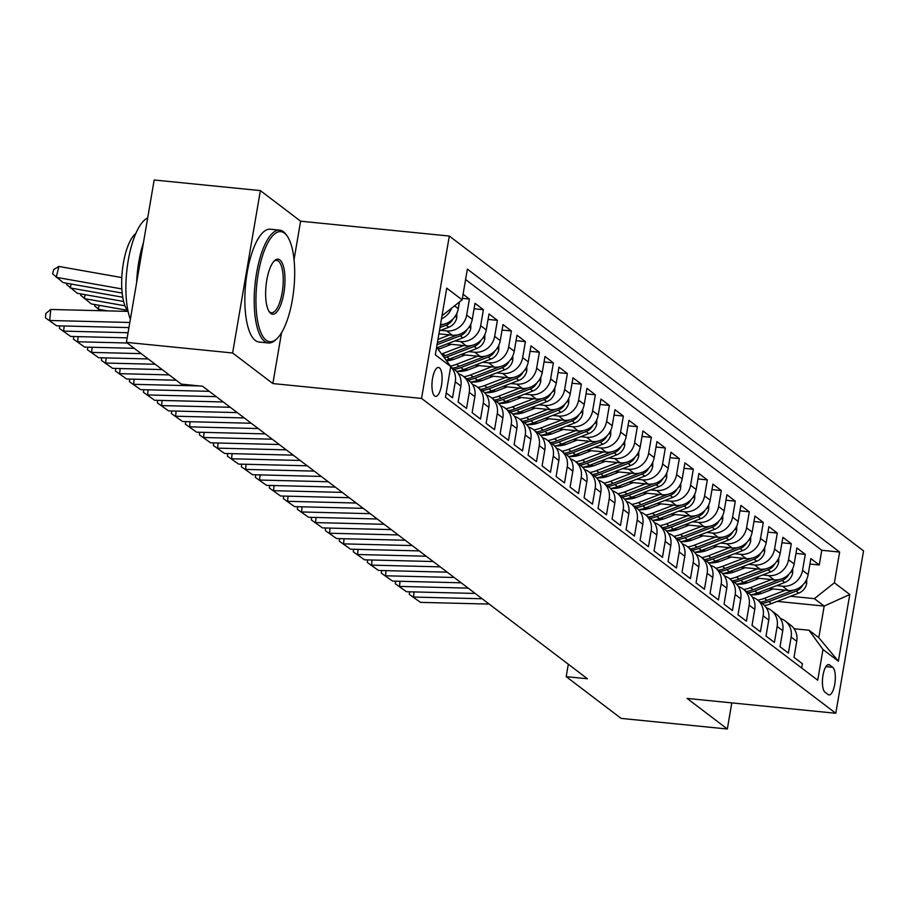 <?xml version="1.0" encoding="UTF-8"?>
<svg xmlns="http://www.w3.org/2000/svg" width="909" height="909" viewBox="0 0 909 909"><rect width="100%" height="100%" fill="white"/><g stroke="black" fill="none" stroke-linecap="round" stroke-linejoin="round"><path stroke-width="1.36" d="M434.627 395.96A14.51 4.897 95.7 0 0 435.581 396.358A14.51 4.897 95.7 0 0 441.729 383.871A14.51 4.897 95.7 0 0 439.422 367.872A14.51 4.897 95.7 0 0 438.468 367.475A14.51 4.897 95.7 0 0 432.32 379.962A14.51 4.897 95.7 0 0 434.627 395.96M294.039 259.633L300.606 221.194L260.372 190.606L154.166 179.993L126.408 342.375L181.334 384.121L202.582 386.245L587.43 678.762L566.193 676.648L621.12 718.394L727.336 729.007L731.79 702.884M300.606 221.194L449.307 236.045L863.55 550.899L835.791 713.281L421.549 398.426L449.307 236.045M446.205 392.983L452.534 397.801L455.273 381.78L460.863 386.03A18.146 16.726 -52.8 0 0 454.852 369.895L450.694 366.725M460.863 386.03L458.125 402.051L466.522 408.436L469.26 392.415L474.862 396.676A18.146 16.726 -52.8 0 0 468.851 380.53L463.249 376.269A18.146 16.726 127.2 0 1 469.26 392.415M474.862 396.676L472.123 412.686L480.52 419.072L483.258 403.051L488.86 407.312A18.146 16.726 -52.8 0 0 482.838 391.165L477.248 386.916A18.146 16.726 127.2 0 1 483.258 403.051M488.86 407.312L486.122 423.321L494.519 429.707L497.257 413.686L502.847 417.947A18.146 16.726 -52.8 0 0 496.837 401.801L491.235 397.551A18.146 16.726 127.2 0 1 497.257 413.686M502.847 417.947L500.109 433.968L508.506 440.342L511.244 424.333L516.846 428.582A18.146 16.726 -52.8 0 0 510.835 412.436L505.234 408.186A18.146 16.726 127.2 0 1 511.244 424.333M516.846 428.582L514.108 444.603L522.505 450.978L525.243 434.968L530.845 439.217A18.146 16.726 -52.8 0 0 524.823 423.083L519.232 418.822A18.146 16.726 127.2 0 1 525.243 434.968M530.845 439.217L528.106 455.239L536.503 461.624L539.242 445.603L544.832 449.853A18.146 16.726 -52.8 0 0 538.821 433.718L533.219 429.457A18.146 16.726 127.2 0 1 539.242 445.603M544.832 449.853L542.094 465.874L550.49 472.26L553.229 456.238L558.83 460.488A18.146 16.726 -52.8 0 0 552.82 444.353L547.218 440.092A18.146 16.726 127.2 0 1 553.229 456.238M558.83 460.488L556.092 476.509L564.489 482.895L567.227 466.874L572.829 471.135A18.146 16.726 -52.8 0 0 566.807 454.989L561.217 450.739A18.146 16.726 127.2 0 1 567.227 466.874M572.829 471.135L570.091 487.144L578.488 493.53L581.226 477.509L586.816 481.77A18.146 16.726 -52.8 0 0 580.806 465.624L575.204 461.374A18.146 16.726 127.2 0 1 581.226 477.509M586.816 481.77L584.078 497.791L592.475 504.165L595.213 488.156L600.815 492.405A18.146 16.726 -52.8 0 0 594.793 476.259L589.202 472.01A18.146 16.726 127.2 0 1 595.213 488.156M600.815 492.405L598.077 508.426L606.473 514.801L609.212 498.791L614.814 503.041A18.146 16.726 -52.8 0 0 608.791 486.906L603.19 482.645A18.146 16.726 127.2 0 1 609.212 498.791M614.814 503.041L612.075 519.062L620.472 525.447L623.21 509.426L628.801 513.676A18.146 16.726 -52.8 0 0 622.79 497.541L617.188 493.28A18.146 16.726 127.2 0 1 623.21 509.426M628.801 513.676L626.062 529.697L634.459 536.083L637.198 520.062L642.799 524.311A18.146 16.726 -52.8 0 0 636.777 508.176L631.187 503.916A18.146 16.726 127.2 0 1 637.198 520.062M642.799 524.311L640.061 540.332L648.458 546.718L651.196 530.697L656.798 534.958A18.146 16.726 -52.8 0 0 650.776 518.812L645.174 514.562A18.146 16.726 127.2 0 1 651.196 530.697M656.798 534.958L654.06 550.968L662.456 557.353L665.183 541.332L670.785 545.593A18.146 16.726 -52.8 0 0 664.774 529.447L659.173 525.197A18.146 16.726 127.2 0 1 665.183 541.332M670.785 545.593L668.047 561.614L676.444 567.989L679.182 551.968L684.784 556.228A18.146 16.726 -52.8 0 0 678.762 540.082L673.171 535.833A18.146 16.726 127.2 0 1 679.182 551.968M684.784 556.228L682.045 572.25L690.442 578.624L693.181 562.614L698.771 566.864A18.146 16.726 -52.8 0 0 692.76 550.729L687.159 546.468A18.146 16.726 127.2 0 1 693.181 562.614M698.771 566.864L696.033 582.885L704.43 589.271L707.168 573.249L712.77 577.499A18.146 16.726 -52.8 0 0 706.759 561.364L701.157 557.103A18.146 16.726 127.2 0 1 707.168 573.249M712.77 577.499L710.031 593.52L718.428 599.906L721.167 583.885L726.768 588.134A18.146 16.726 -52.8 0 0 720.746 572L715.156 567.739A18.146 16.726 127.2 0 1 721.167 583.885M726.768 588.134L724.03 604.155L732.427 610.541L735.165 594.52L740.755 598.781A18.146 16.726 -52.8 0 0 734.745 582.635L729.143 578.385A18.146 16.726 127.2 0 1 735.165 594.52M740.755 598.781L738.017 614.791L746.414 621.177L749.152 605.155L754.754 609.416A18.146 16.726 -52.8 0 0 748.743 593.27L743.142 589.021A18.146 16.726 127.2 0 1 749.152 605.155M754.754 609.416L752.016 625.426L760.413 631.812L763.151 615.791L768.753 620.052A18.146 16.726 -52.8 0 0 762.731 603.906L757.14 599.656A18.146 16.726 127.2 0 1 763.151 615.791M768.753 620.052L766.014 636.073L774.411 642.447L777.15 626.437L782.74 630.687A18.146 16.726 -52.8 0 0 776.729 614.541L771.127 610.291A18.146 16.726 127.2 0 1 777.15 626.437M782.74 630.687L780.002 646.708L788.398 653.094L791.137 637.073A18.146 16.726 -52.8 0 0 785.126 620.927A18.146 16.726 -52.8 0 0 780.365 618.472M768.957 588.555L788.148 590.475A18.146 16.726 -52.8 0 0 808.146 574.624L810.873 558.603L819.27 564.978L809.942 564.046M776.581 585.623L782.547 586.225A18.146 16.726 -52.8 0 0 802.545 570.363L805.283 554.342L795.954 553.411M805.283 554.342L796.886 547.968L794.148 563.978A18.146 16.726 -52.8 0 1 774.15 579.84L754.97 577.919M740.971 567.284L760.163 569.204A18.146 16.726 -52.8 0 0 780.149 553.342L782.888 537.321L791.284 543.707L781.956 542.775M726.973 556.649L746.164 558.569A18.146 16.726 -52.8 0 0 766.162 542.707L768.9 526.686L777.297 533.072L767.969 532.14M712.986 546.014L732.165 547.922A18.146 16.726 -52.8 0 0 752.163 532.072L754.902 516.051L763.299 522.436L753.97 521.505M698.987 535.378L718.178 537.287A18.146 16.726 -52.8 0 0 738.165 521.436L740.903 505.415L749.3 511.801L739.971 510.869M684.988 524.732L704.18 526.652A18.146 16.726 -52.8 0 0 724.178 510.801L726.916 494.78L735.313 501.166L725.984 500.223M671.001 514.096L690.181 516.017A18.146 16.726 -52.8 0 0 710.179 500.155L712.917 484.145L721.314 490.519L711.986 489.587M657.002 503.461L676.194 505.381A18.146 16.726 -52.8 0 0 696.18 489.519L698.919 473.498L707.316 479.884L697.987 478.952M643.004 492.826L662.195 494.746A18.146 16.726 -52.8 0 0 682.193 478.884L684.931 462.863L693.328 469.249L684 468.317M629.017 482.19L648.197 484.099A18.146 16.726 -52.8 0 0 668.195 468.249L670.933 452.228L679.33 458.613L670.001 457.682M615.018 471.555L634.209 473.464A18.146 16.726 -52.8 0 0 654.196 457.613L656.934 441.592L665.331 447.978L656.003 447.046M601.031 460.908L620.211 462.829A18.146 16.726 -52.8 0 0 640.209 446.978L642.947 430.957L651.344 437.343L642.015 436.411M587.032 450.273L606.212 452.193A18.146 16.726 -52.8 0 0 626.21 436.331L628.948 420.322L637.345 426.696L628.017 425.764M573.034 439.638L592.225 441.558A18.146 16.726 -52.8 0 0 612.211 425.696L614.95 409.686L623.347 416.061L614.018 415.129M559.046 429.003L578.226 430.923A18.146 16.726 -52.8 0 0 598.224 415.061L600.963 399.04L609.36 405.425L600.031 404.494M545.048 418.367L564.228 420.276A18.146 16.726 -52.8 0 0 584.226 404.425L586.964 388.404L595.361 394.79L586.032 393.858M531.049 407.732L550.24 409.641A18.146 16.726 -52.8 0 0 570.227 393.79L572.965 377.769L581.362 384.155L572.034 383.223M517.062 397.085L536.242 399.006A18.146 16.726 -52.8 0 0 556.24 383.155L558.978 367.134L567.375 373.519L558.046 372.588M503.063 386.45L522.243 388.37A18.146 16.726 -52.8 0 0 542.241 372.508L544.98 356.498L553.376 362.873L544.048 361.941M489.065 375.815L508.256 377.735A18.146 16.726 -52.8 0 0 528.254 361.873L530.981 345.863L539.378 352.238L530.049 351.306M475.077 365.179L494.257 367.1A18.146 16.726 -52.8 0 0 514.255 351.238L516.994 335.216L525.391 341.602L516.062 340.67M461.079 354.544L480.259 356.453A18.146 16.726 -52.8 0 0 500.257 340.602L502.995 324.581L511.392 330.967L502.063 330.035M447.08 343.909L466.272 345.818A18.146 16.726 -52.8 0 0 486.27 329.967L489.008 313.946L497.405 320.332L488.076 319.4M438.911 333.853L452.273 335.182A18.146 16.726 -52.8 0 0 472.271 319.332L475.009 303.311L483.406 309.696L474.078 308.765M463.079 294.243L469.408 299.05L462.374 298.357M832.735 667.32L829.656 664.979A14.055 4.738 95.7 0 0 828.735 664.593A14.055 4.738 95.7 0 0 822.781 676.694A14.055 4.738 95.7 0 0 825.008 692.192L828.088 694.533A14.055 4.738 95.7 0 0 829.019 694.919A14.055 4.738 95.7 0 0 834.962 682.818A14.055 4.738 95.7 0 0 832.735 667.32L825.906 666.638M436.627 347.215L450.728 366.543L445.467 397.267L817.725 680.205L822.975 649.492L808.987 630.232L794.125 628.755M450.728 366.543L435.331 354.84L446.728 288.13L462.124 299.834L467.374 269.121L839.632 552.07L834.382 582.783L849.779 594.486L838.371 661.195L822.975 649.492M440.706 330.331L446.683 330.933L452.273 335.182M454.705 340.966L460.67 341.568L466.272 345.818M437.604 348.499L439.831 348.726M468.703 351.613L474.668 352.203L480.259 356.453M449.648 358.941L453.818 359.362M482.69 362.248L488.656 362.839L494.257 367.1M463.647 369.577L467.817 369.997M496.689 372.883L502.654 373.474L508.256 377.735M477.645 380.212L481.815 380.632M510.676 383.518L516.653 384.109L522.243 388.37M491.633 390.859L495.803 391.268M524.675 394.154L530.64 394.756L536.242 399.006M505.631 401.494L509.801 401.903M538.673 404.789L544.639 405.391L550.24 409.641M519.618 412.129L523.8 412.55M552.661 415.424L558.637 416.027L564.228 420.276M533.617 422.765L537.787 423.185M566.659 426.071L572.625 426.662L578.226 430.923M547.616 433.4L551.786 433.82M580.658 436.706L586.623 437.297L592.225 441.558M561.603 444.035L565.773 444.456M594.645 447.342L600.622 447.932L606.212 452.193M575.602 454.682L579.772 455.091M608.644 457.977L614.609 458.579L620.211 462.829M589.6 465.317L593.77 465.726M622.642 468.612L628.608 469.214L634.209 473.464M603.587 475.952L607.757 476.373M636.63 479.248L642.606 479.85L648.197 484.099M617.586 486.588L621.756 487.008M650.628 489.894L656.593 490.485L662.195 494.746M631.585 497.223L635.755 497.643M664.627 500.529L670.592 501.12L676.194 505.381M645.572 507.858L649.742 508.279M678.614 511.165L684.591 511.756L690.181 516.017M659.57 518.505L663.74 518.914M692.613 521.8L698.578 522.402L704.18 526.652M673.569 529.14L677.739 529.549M706.611 532.435L712.576 533.038L718.178 537.287M687.556 539.776L691.726 540.196M720.598 543.071L726.575 543.673L732.165 547.922M701.555 550.411L705.725 550.831M734.597 553.717L740.562 554.308L746.164 558.569M715.553 561.046L719.723 561.467M748.596 564.353L754.561 564.943L760.163 569.204M729.541 571.681L733.711 572.102M762.583 574.988L768.548 575.579L774.15 579.84M743.539 582.328L747.709 582.737M819.27 564.978L821.793 550.286L465.59 279.54M440.49 324.615A18.146 16.726 -52.8 0 0 458.272 308.685L459.42 301.981M469.408 299.05L466.669 315.071A18.146 16.726 127.2 0 1 446.683 330.933M483.406 309.696L480.668 325.706A18.146 16.726 127.2 0 1 460.67 341.568M497.405 320.332L494.666 336.353A18.146 16.726 127.2 0 1 474.668 352.203M511.392 330.967L508.654 346.988A18.146 16.726 127.2 0 1 488.656 362.839M525.391 341.602L522.652 357.623A18.146 16.726 127.2 0 1 502.654 373.474M539.378 352.238L536.64 368.259A18.146 16.726 127.2 0 1 516.653 384.109M553.376 362.873L550.638 378.894A18.146 16.726 127.2 0 1 530.64 394.756M567.375 373.519L564.637 389.529A18.146 16.726 127.2 0 1 544.639 405.391M581.362 384.155L578.624 400.165A18.146 16.726 127.2 0 1 558.637 416.027M595.361 394.79L592.623 410.811A18.146 16.726 127.2 0 1 572.625 426.662M609.36 405.425L606.621 421.446A18.146 16.726 127.2 0 1 586.623 437.297M623.347 416.061L620.608 432.082A18.146 16.726 127.2 0 1 600.622 447.932M637.345 426.696L634.607 442.717A18.146 16.726 127.2 0 1 614.609 458.579M651.344 437.343L648.606 453.352A18.146 16.726 127.2 0 1 628.608 469.214M665.331 447.978L662.593 463.988A18.146 16.726 127.2 0 1 642.606 479.85M679.33 458.613L676.591 474.634A18.146 16.726 127.2 0 1 656.593 490.485M693.328 469.249L690.59 485.27A18.146 16.726 127.2 0 1 670.592 501.12M707.316 479.884L704.577 495.905A18.146 16.726 127.2 0 1 684.591 511.756M721.314 490.519L718.576 506.54A18.146 16.726 127.2 0 1 698.578 522.402M735.313 501.166L732.574 517.176A18.146 16.726 127.2 0 1 712.576 533.038M749.3 511.801L746.562 527.811A18.146 16.726 127.2 0 1 726.575 543.673M763.299 522.436L760.56 538.458A18.146 16.726 127.2 0 1 740.562 554.308M777.297 533.072L774.559 549.093A18.146 16.726 127.2 0 1 754.561 564.943M791.284 543.707L788.546 559.728A18.146 16.726 127.2 0 1 768.548 575.579M801.67 668.001L802.397 663.729L794 657.343L796.739 641.322A18.146 16.726 -52.8 0 0 790.728 625.187L785.126 620.927M808.987 630.232L818.782 637.686L824.179 606.087L814.384 598.645L834.382 582.783M777.24 601.394L824.179 606.087L849.779 594.486M757.538 592.963L761.708 593.372M790.569 596.259L814.384 598.645M260.372 190.606L232.624 352.987L126.408 342.375M232.624 352.987L272.859 383.564L421.549 398.426M835.791 713.281L687.102 698.419L727.336 729.007M568.307 664.229L566.193 676.648M821.793 550.286L839.632 552.07M766.367 607.837A18.146 16.726 127.2 0 1 771.127 610.291M752.379 597.202A18.146 16.726 127.2 0 1 757.14 599.656M738.381 586.566A18.146 16.726 127.2 0 1 743.142 589.021M724.393 575.931A18.146 16.726 127.2 0 1 729.143 578.385M710.395 565.284A18.146 16.726 127.2 0 1 715.156 567.739M696.396 554.649A18.146 16.726 127.2 0 1 701.157 557.103M682.409 544.014A18.146 16.726 127.2 0 1 687.159 546.468M668.41 533.378A18.146 16.726 127.2 0 1 673.171 535.833M654.412 522.743A18.146 16.726 127.2 0 1 659.173 525.197M640.425 512.108A18.146 16.726 127.2 0 1 645.174 514.562M626.426 501.461A18.146 16.726 127.2 0 1 631.187 503.916M612.427 490.826A18.146 16.726 127.2 0 1 617.188 493.28M598.44 480.191A18.146 16.726 127.2 0 1 603.19 482.645M584.442 469.555A18.146 16.726 127.2 0 1 589.202 472.01M570.443 458.92A18.146 16.726 127.2 0 1 575.204 461.374M556.456 448.285A18.146 16.726 127.2 0 1 561.217 450.739M542.457 437.638A18.146 16.726 127.2 0 1 547.218 440.092M528.459 427.003A18.146 16.726 127.2 0 1 533.219 429.457M514.471 416.367A18.146 16.726 127.2 0 1 519.232 418.822M500.473 405.732A18.146 16.726 127.2 0 1 505.234 408.186M486.474 395.097A18.146 16.726 127.2 0 1 491.235 397.551M472.487 384.462A18.146 16.726 127.2 0 1 477.248 386.916M458.488 373.815A18.146 16.726 127.2 0 1 463.249 376.269M450.671 366.85A18.146 16.726 127.2 0 1 455.273 381.78M462.124 299.834L442.126 315.696M451.648 308.151A18.146 16.726 127.2 0 1 441.479 318.832M818.782 637.686L838.371 661.195M272.859 383.564L281.551 332.705M796.511 642.64L796.614 642.379A12.022 11.078 -52.8 0 0 796.716 641.447M489.178 604.076L420.503 602.372L409.311 594.406L409.573 591.804M414.027 591.918L413.504 597.054L482.179 598.758M420.503 602.372L409.311 594.406M773.184 588.975L762.81 592.975A28.804 26.554 127.2 0 1 750.936 594.793M785.478 590.214L764.424 598.315A34.701 31.985 127.2 0 1 757.776 600.145M806.715 579.272L806.669 583.567A12.022 11.078 127.2 0 1 798.727 593.122L771.423 603.633A34.701 31.985 127.2 0 1 764.526 605.496M793.591 590.134L767.082 600.338A34.701 31.985 127.2 0 1 760.435 602.167M762.117 603.44A34.701 31.985 -52.8 0 0 768.764 601.622L796.068 591.1A12.022 11.078 -52.8 0 0 802.874 584.885M266.167 340.227A55.335 18.669 95.7 0 0 276.836 338.75A55.335 18.669 95.7 0 0 293.891 288.539A55.335 18.669 95.7 0 0 287.108 235.942A55.335 18.669 95.7 0 0 284.46 233.147A55.335 18.669 95.7 0 0 258.236 273.711A55.335 18.669 95.7 0 0 266.167 340.227M276.836 338.75L275.597 339.909A56.699 19.123 -84.3 0 1 268.405 342.966A56.699 19.123 -84.3 0 1 264.667 341.409A56.699 19.123 -84.3 0 1 255.679 278.915A56.699 19.123 -84.3 0 1 279.677 230.147A56.699 19.123 -84.3 0 1 283.415 231.704A56.699 19.123 -84.3 0 1 286.119 234.567L287.108 235.942M270.734 313.457A27.668 9.329 -84.3 0 1 269.416 312.048A27.668 9.329 -84.3 0 1 266.03 285.756A27.668 9.329 -84.3 0 1 274.552 260.656A27.668 9.329 -84.3 0 1 279.892 259.917A27.668 9.329 -84.3 0 1 283.847 293.175A27.668 9.329 -84.3 0 1 270.734 313.457M268.928 311.298A26.304 8.874 95.7 0 0 269.689 312.014A26.304 8.874 95.7 0 0 271.427 312.73A26.304 8.874 95.7 0 0 282.551 290.096A26.304 8.874 95.7 0 0 278.393 261.099A26.304 8.874 95.7 0 0 276.654 260.383A26.304 8.874 95.7 0 0 273.927 261.292M268.405 342.966L259.054 342.034A56.699 19.123 -84.3 0 1 255.315 340.477A56.699 19.123 -84.3 0 1 246.339 277.984A56.699 19.123 -84.3 0 1 270.325 229.204L279.677 230.147M128.044 311.173A40.825 13.771 -84.3 0 1 122.26 271.393A40.825 13.771 -84.3 0 1 135.805 233.545M136.645 282.494A56.699 19.123 -84.3 0 1 143.508 242.362M130.351 319.275A56.699 19.123 -84.3 0 1 128.237 260.44A56.699 19.123 -84.3 0 1 147.667 217.978M782.524 632.005L782.615 631.744A12.022 11.078 -52.8 0 0 782.717 630.812M475.18 593.441L406.516 591.736L395.313 583.771L395.574 581.169M400.028 581.283L399.517 586.419L468.18 588.123M406.516 591.736L395.313 583.771M768.525 621.37L768.628 621.097A12.022 11.078 -52.8 0 0 768.73 620.177M461.181 582.805L392.518 581.101L381.326 573.136L381.587 570.534M386.03 570.647L385.518 575.783L454.182 577.488M392.518 581.101L381.326 573.136M754.527 610.734L754.629 610.462A12.022 11.078 -52.8 0 0 754.731 609.541M447.194 572.17L378.519 570.454L367.327 562.489L367.588 559.899M372.042 560.012L371.52 565.137L440.195 566.852M378.519 570.454L367.327 562.489M740.54 600.099L740.63 599.826A12.022 11.078 -52.8 0 0 740.733 598.906M433.195 561.535L364.532 559.819L353.328 551.854L353.59 549.263M358.044 549.377L357.532 554.501L426.196 556.217M364.532 559.819L353.328 551.854M759.185 578.34L748.823 582.339A28.804 26.554 127.2 0 1 736.938 584.157M771.491 579.567L750.425 587.68A34.701 31.985 127.2 0 1 743.778 589.509M792.716 568.636L792.671 572.931A12.022 11.078 127.2 0 1 784.728 582.487L757.424 592.998A34.701 31.985 127.2 0 1 750.527 594.861M779.604 579.487L753.084 589.702A34.701 31.985 127.2 0 1 746.437 591.52M748.118 592.804A34.701 31.985 -52.8 0 0 754.765 590.975L782.07 580.465A12.022 11.078 -52.8 0 0 788.876 574.249M745.198 567.705L734.824 571.704A28.804 26.554 127.2 0 1 722.95 573.522M757.492 568.932L736.438 577.045A34.701 31.985 127.2 0 1 729.791 578.863M778.718 558.001L778.672 562.296A12.022 11.078 127.2 0 1 770.741 571.852L743.426 582.362A34.701 31.985 127.2 0 1 736.529 584.226M765.605 568.852L739.097 579.067A34.701 31.985 127.2 0 1 732.449 580.885M734.131 582.169A34.701 31.985 -52.8 0 0 740.767 580.34L768.082 569.829A12.022 11.078 -52.8 0 0 774.877 563.614M731.2 557.069L720.826 561.058A28.804 26.554 127.2 0 1 708.952 562.887M743.494 558.296L722.439 566.409A34.701 31.985 127.2 0 1 715.792 568.227M764.73 547.366L764.685 551.661A12.022 11.078 127.2 0 1 756.742 561.205L729.438 571.727A34.701 31.985 127.2 0 1 722.541 573.59M751.607 558.217L725.098 568.432A34.701 31.985 127.2 0 1 718.451 570.25M720.133 571.522A34.701 31.985 -52.8 0 0 726.78 569.704L754.084 559.194A12.022 11.078 -52.8 0 0 760.89 552.979M717.201 546.434L706.838 550.422A28.804 26.554 127.2 0 1 694.953 552.252M729.507 547.661L708.441 555.774A34.701 31.985 127.2 0 1 701.793 557.592M750.732 536.719L750.686 541.025A12.022 11.078 127.2 0 1 742.744 550.57L715.44 561.092A34.701 31.985 127.2 0 1 708.543 562.955M737.619 547.582L711.099 557.796A34.701 31.985 127.2 0 1 704.452 559.614M706.134 560.887A34.701 31.985 -52.8 0 0 712.781 559.069L740.085 548.547A12.022 11.078 -52.8 0 0 746.891 542.332M726.541 589.464L726.643 589.191A12.022 11.078 -52.8 0 0 726.745 588.271M419.197 550.899L350.533 549.184L339.341 541.219L339.602 538.628M344.045 538.73L343.534 543.866L412.197 545.57M350.533 549.184L339.341 541.219M703.214 535.799L692.84 539.787A28.804 26.554 127.2 0 1 680.966 541.616M715.508 537.026L694.453 545.139A34.701 31.985 127.2 0 1 687.806 546.957M736.733 526.084L736.688 530.379A12.022 11.078 127.2 0 1 728.757 539.935L701.453 550.456A34.701 31.985 127.2 0 1 694.544 552.32M723.621 536.946L697.112 547.15A34.701 31.985 127.2 0 1 690.465 548.979M692.147 550.252A34.701 31.985 -52.8 0 0 698.782 548.434L726.098 537.912A12.022 11.078 -52.8 0 0 732.893 531.697M712.542 578.817L712.645 578.556A12.022 11.078 -52.8 0 0 712.747 577.635M405.209 540.253L336.535 538.548L325.342 530.583L325.604 527.993M330.058 528.095L329.535 533.231L398.21 534.935M336.535 538.548L325.342 530.583M689.215 525.152L678.841 529.152A28.804 26.554 127.2 0 1 666.967 530.97M701.509 526.391L680.455 534.492A34.701 31.985 127.2 0 1 673.808 536.321M722.746 515.448L722.7 519.743A12.022 11.078 127.2 0 1 714.758 529.299L687.454 539.821A34.701 31.985 127.2 0 1 680.557 541.684M709.622 526.311L683.114 536.515A34.701 31.985 127.2 0 1 676.466 538.344M678.148 539.616A34.701 31.985 -52.8 0 0 684.795 537.798L712.099 527.277A12.022 11.078 -52.8 0 0 718.905 521.062M698.555 568.182L698.646 567.92A12.022 11.078 -52.8 0 0 698.76 566.989M391.211 529.617L322.547 527.913L311.344 519.948L311.605 517.346M316.059 517.46L315.548 522.595L384.212 524.3M322.547 527.913L311.344 519.948M675.217 514.517L664.854 518.516A28.804 26.554 127.2 0 1 652.98 520.334M687.522 515.744L666.456 523.857A34.701 31.985 127.2 0 1 659.809 525.686M708.747 504.813L708.702 509.108A12.022 11.078 127.2 0 1 700.759 518.664L673.455 529.174A34.701 31.985 127.2 0 1 666.558 531.038M695.635 515.664L669.115 525.879A34.701 31.985 127.2 0 1 662.479 527.697M664.149 528.981A34.701 31.985 -52.8 0 0 670.797 527.152L698.101 516.642A12.022 11.078 -52.8 0 0 704.907 510.426M684.557 557.547L684.659 557.274A12.022 11.078 -52.8 0 0 684.761 556.353M377.212 518.982L308.549 517.278L297.357 509.313L297.618 506.711M302.061 506.824L301.549 511.96L370.213 513.665M308.549 517.278L297.357 509.313M661.229 503.881L650.855 507.881A28.804 26.554 127.2 0 1 638.982 509.699M673.524 505.109L652.469 513.221A34.701 31.985 127.2 0 1 645.822 515.039M694.749 494.178L694.703 498.473A12.022 11.078 127.2 0 1 686.772 508.029L659.468 518.539A34.701 31.985 127.2 0 1 652.56 520.403M681.636 505.029L655.128 515.244A34.701 31.985 127.2 0 1 648.481 517.062M650.162 518.346A34.701 31.985 -52.8 0 0 656.809 516.517L684.113 506.006A12.022 11.078 -52.8 0 0 690.908 499.791M670.558 546.911L670.66 546.639A12.022 11.078 -52.8 0 0 670.762 545.718M363.225 508.347L294.55 506.631L283.358 498.666L283.619 496.075M288.073 496.189L287.562 501.313L356.226 503.029M294.55 506.631L283.358 498.666M647.231 493.246L636.857 497.246A28.804 26.554 127.2 0 1 624.983 499.064M659.525 494.473L638.47 502.586A34.701 31.985 127.2 0 1 631.823 504.404M680.761 483.543L680.716 487.838A12.022 11.078 127.2 0 1 672.774 497.382L645.47 507.904A34.701 31.985 127.2 0 1 638.572 509.767M667.638 494.394L641.129 504.609A34.701 31.985 127.2 0 1 634.482 506.427M636.164 507.711A34.701 31.985 -52.8 0 0 642.811 505.881L670.115 495.371A12.022 11.078 -52.8 0 0 676.921 489.156M656.571 536.276L656.662 536.003A12.022 11.078 -52.8 0 0 656.775 535.083M349.226 497.712L280.563 495.996L269.359 488.031L269.621 485.44M274.075 485.554L273.564 490.678L342.227 492.394M280.563 495.996L269.359 488.031M633.243 482.611L622.87 486.599A28.804 26.554 127.2 0 1 610.996 488.428M645.538 483.838L624.472 491.951A34.701 31.985 127.2 0 1 617.836 493.769M666.763 472.907L666.717 477.202A12.022 11.078 127.2 0 1 658.775 486.747L631.471 497.268A34.701 31.985 127.2 0 1 624.574 499.132M653.651 483.758L627.13 493.973A34.701 31.985 127.2 0 1 620.495 495.791M622.165 497.064A34.701 31.985 -52.8 0 0 628.812 495.246L656.116 484.724A12.022 11.078 -52.8 0 0 662.922 478.509M642.572 525.641L642.674 525.368A12.022 11.078 -52.8 0 0 642.777 524.448M335.228 487.076L266.564 485.361L255.372 477.395L255.634 474.805M260.076 474.907L259.565 480.043L328.24 481.747M266.564 485.361L255.372 477.395M619.245 471.976L608.871 475.964A28.804 26.554 127.2 0 1 596.997 477.793M631.539 473.203L610.484 481.316A34.701 31.985 127.2 0 1 603.837 483.133M652.764 462.261L652.719 466.567A12.022 11.078 127.2 0 1 644.788 476.111L617.484 486.633A34.701 31.985 127.2 0 1 610.575 488.497M639.652 473.123L613.143 483.327A34.701 31.985 127.2 0 1 606.496 485.156M608.178 486.429A34.701 31.985 -52.8 0 0 614.825 484.611L642.129 474.089A12.022 11.078 -52.8 0 0 648.935 467.874M628.574 514.994L628.676 514.733A12.022 11.078 -52.8 0 0 628.778 513.812M321.241 476.43L252.566 474.725L241.374 466.76L241.635 464.169M246.089 464.272L245.578 469.408L314.241 471.112M252.566 474.725L241.374 466.76M605.246 461.34L594.872 465.328A28.804 26.554 127.2 0 1 582.999 467.146M617.541 462.567L596.486 470.669A34.701 31.985 127.2 0 1 589.839 472.498M638.777 451.625L638.732 455.92A12.022 11.078 127.2 0 1 630.789 465.476L603.485 475.998A34.701 31.985 127.2 0 1 596.588 477.861M625.653 462.488L599.145 472.691A34.701 31.985 127.2 0 1 592.498 474.521M594.179 475.793A34.701 31.985 -52.8 0 0 600.826 473.975L628.13 463.454A12.022 11.078 -52.8 0 0 634.936 457.238M614.586 504.359L614.677 504.097A12.022 11.078 -52.8 0 0 614.791 503.166M307.242 465.794L238.578 464.09L227.375 456.125L227.636 453.523M232.09 453.636L231.579 458.772L300.243 460.477M238.578 464.09L227.375 456.125M591.259 450.694L580.885 454.693A28.804 26.554 127.2 0 1 569.011 456.511M603.553 451.921L582.487 460.034A34.701 31.985 127.2 0 1 575.851 461.863M624.778 440.99L624.733 445.285A12.022 11.078 127.2 0 1 616.791 454.841L589.486 465.351A34.701 31.985 127.2 0 1 582.589 467.215M611.666 451.853L585.146 462.056A34.701 31.985 127.2 0 1 578.51 463.885M580.181 465.158A34.701 31.985 -52.8 0 0 586.828 463.34L614.132 452.818A12.022 11.078 -52.8 0 0 620.938 446.603M600.588 493.723L600.69 493.462A12.022 11.078 -52.8 0 0 600.792 492.53M293.243 455.159L224.58 453.455L213.388 445.49L213.649 442.888M218.103 443.001L217.581 448.137L286.255 449.841M224.58 453.455L213.388 445.49M577.26 440.058L566.886 444.058A28.804 26.554 127.2 0 1 555.013 445.876M589.555 441.285L568.5 449.398A34.701 31.985 127.2 0 1 561.853 451.216M610.78 430.355L610.734 434.65A12.022 11.078 127.2 0 1 602.803 444.206L575.499 454.716A34.701 31.985 127.2 0 1 568.602 456.579M597.668 441.206L571.159 451.421A34.701 31.985 127.2 0 1 564.512 453.239M566.193 454.523A34.701 31.985 -52.8 0 0 572.84 452.693L600.145 442.183A12.022 11.078 -52.8 0 0 606.951 435.968M586.589 483.088L586.691 482.815A12.022 11.078 -52.8 0 0 586.794 481.895M279.256 444.524L210.581 442.819L199.389 434.843L199.65 432.252M204.105 432.366L203.593 437.49L272.257 439.206M210.581 442.819L199.389 434.843M563.262 429.423L552.899 433.423A28.804 26.554 127.2 0 1 541.014 435.241M575.567 430.65L554.501 438.763A34.701 31.985 127.2 0 1 547.854 440.581M596.793 419.719L596.747 424.014A12.022 11.078 127.2 0 1 588.805 433.57L561.501 444.081A34.701 31.985 127.2 0 1 554.604 445.944M583.669 430.571L557.16 440.785A34.701 31.985 127.2 0 1 550.513 442.603M552.195 443.887A34.701 31.985 -52.8 0 0 558.842 442.058L586.146 431.548A12.022 11.078 -52.8 0 0 592.952 425.332M572.602 472.453L572.693 472.18A12.022 11.078 -52.8 0 0 572.806 471.26M265.258 433.888L196.594 432.173L185.402 424.208L185.652 421.617M190.106 421.731L189.595 426.855L258.258 428.571M196.594 432.173L185.402 424.208M549.275 418.788L538.901 422.776A28.804 26.554 127.2 0 1 527.027 424.605M561.569 420.015L540.514 428.128A34.701 31.985 127.2 0 1 533.867 429.946M582.794 409.084L582.749 413.379A12.022 11.078 127.2 0 1 574.806 422.924L547.502 433.445A34.701 31.985 127.2 0 1 540.605 435.309M569.682 419.935L543.173 430.15A34.701 31.985 127.2 0 1 536.526 431.968M538.196 433.241A34.701 31.985 -52.8 0 0 544.843 431.423L572.147 420.901A12.022 11.078 -52.8 0 0 578.953 414.686M558.603 461.817L558.705 461.545A12.022 11.078 -52.8 0 0 558.808 460.624M251.259 423.253L182.595 421.537L171.403 413.572L171.665 410.982M176.119 411.084L175.596 416.22L244.271 417.935M182.595 421.537L171.403 413.572M535.276 408.152L524.902 412.141A28.804 26.554 127.2 0 1 513.028 413.97M547.57 409.38L526.516 417.492A34.701 31.985 127.2 0 1 519.868 419.31M568.807 398.437L568.75 402.744A12.022 11.078 127.2 0 1 560.819 412.288L533.515 422.81A34.701 31.985 127.2 0 1 526.618 424.673M555.683 409.3L529.174 419.515A34.701 31.985 127.2 0 1 522.527 421.333M524.209 422.605A34.701 31.985 -52.8 0 0 530.856 420.787L558.16 410.266A12.022 11.078 -52.8 0 0 564.966 404.05M544.605 451.171L544.707 450.909A12.022 11.078 -52.8 0 0 544.809 449.989M237.272 412.606L168.608 410.902L157.405 402.937L157.666 400.346M162.12 400.449L161.609 405.584L230.272 407.289M168.608 410.902L157.405 402.937M521.277 397.517L510.915 401.505A28.804 26.554 127.2 0 1 499.03 403.323M533.583 398.744L512.517 406.846A34.701 31.985 127.2 0 1 505.87 408.675M554.808 387.802L554.763 392.097A12.022 11.078 127.2 0 1 546.82 401.653L519.516 412.175A34.701 31.985 127.2 0 1 512.619 414.038M541.696 398.665L515.176 408.868A34.701 31.985 127.2 0 1 508.529 410.698M510.21 411.97A34.701 31.985 -52.8 0 0 516.857 410.152L544.161 399.63A12.022 11.078 -52.8 0 0 550.968 393.415M530.617 440.535L530.708 440.274A12.022 11.078 -52.8 0 0 530.822 439.342M223.273 401.971L154.61 400.267L143.417 392.302L143.667 389.7M148.122 389.813L147.61 394.949L216.274 396.654M154.61 400.267L143.417 392.302M507.29 386.87L496.916 390.87A28.804 26.554 127.2 0 1 485.042 392.688M519.584 388.109L498.53 396.21A34.701 31.985 127.2 0 1 491.883 398.04M540.81 377.167L540.764 381.462A12.022 11.078 127.2 0 1 532.822 391.018L505.518 401.528A34.701 31.985 127.2 0 1 498.621 403.391M527.697 388.029L501.189 398.233A34.701 31.985 127.2 0 1 494.541 400.062M496.223 401.335A34.701 31.985 -52.8 0 0 502.859 399.517L530.163 388.995A12.022 11.078 -52.8 0 0 536.969 382.78M516.619 429.9L516.721 429.639A12.022 11.078 -52.8 0 0 516.823 428.707M209.286 391.336L140.611 389.631L129.419 381.666L129.68 379.064M134.134 379.178L133.612 384.314L199.673 385.95M140.611 389.631L129.419 381.666M493.292 376.235L482.918 380.235A28.804 26.554 127.2 0 1 471.044 382.053M505.586 377.462L484.531 385.575A34.701 31.985 127.2 0 1 477.884 387.404M526.822 366.532L526.777 370.827A12.022 11.078 127.2 0 1 518.834 380.382L491.53 390.893A34.701 31.985 127.2 0 1 484.633 392.756M513.699 377.383L487.19 387.598A34.701 31.985 127.2 0 1 480.543 389.416M482.224 390.7A34.701 31.985 -52.8 0 0 488.872 388.87L516.176 378.36A12.022 11.078 -52.8 0 0 522.982 372.145M502.62 419.265L502.722 418.992A12.022 11.078 -52.8 0 0 502.825 418.072M176.21 380.223L126.624 378.996L115.42 371.031L115.682 368.429M120.136 368.543L119.624 373.667L169.21 374.906M126.624 378.996L115.42 371.031M479.293 365.6L468.93 369.599A28.804 26.554 127.2 0 1 457.045 371.417M491.599 366.827L470.532 374.94A34.701 31.985 127.2 0 1 463.885 376.758M512.824 355.896L512.778 360.191A12.022 11.078 127.2 0 1 504.836 369.747L477.532 380.257A34.701 31.985 127.2 0 1 470.635 382.121M499.711 366.747L473.191 376.962A34.701 31.985 127.2 0 1 466.544 378.78M468.226 380.064A34.701 31.985 -52.8 0 0 474.873 378.235L502.177 367.725A12.022 11.078 -52.8 0 0 508.983 361.509M488.633 408.63L488.735 408.357A12.022 11.078 -52.8 0 0 488.837 407.437M162.211 369.588L112.625 368.35L101.433 360.384L101.683 357.794M106.137 357.907L105.626 363.032L155.223 364.27M112.625 368.35L101.433 360.384M465.306 354.964L454.932 358.953A28.804 26.554 127.2 0 1 446.546 360.793M477.6 356.192L456.545 364.304A34.701 31.985 127.2 0 1 450.364 366.043M498.825 345.261L498.78 349.556A12.022 11.078 127.2 0 1 490.849 359.1L463.533 369.622A34.701 31.985 127.2 0 1 456.636 371.486M485.713 356.112L459.204 366.327A34.701 31.985 127.2 0 1 452.557 368.145M454.239 369.418A34.701 31.985 -52.8 0 0 460.874 367.6L488.19 357.089A12.022 11.078 -52.8 0 0 494.985 350.863M474.634 397.994L474.737 397.722A12.022 11.078 -52.8 0 0 474.839 396.801M148.224 358.953L98.626 357.714L87.434 349.749L87.696 347.158M92.15 347.272L91.627 352.397L141.225 353.635M98.626 357.714L87.434 349.749M451.307 344.329L440.933 348.317A28.804 26.554 127.2 0 1 438.138 349.238M99.183 305.322L98.229 309.23L107.557 310.878M463.601 345.556L442.547 353.669A34.701 31.985 127.2 0 1 441.615 354.01M484.838 334.614L484.792 338.921A12.022 11.078 127.2 0 1 476.85 348.465L449.546 358.987A34.701 31.985 127.2 0 1 446.058 360.123M471.714 345.477L445.205 355.692A34.701 31.985 127.2 0 1 443.319 356.351M444.387 357.816A34.701 31.985 -52.8 0 0 446.887 356.964L474.191 346.443A12.022 11.078 -52.8 0 0 480.997 340.227M100.16 310.696L94.638 305.81L94.934 304.572M460.647 387.359L460.738 387.086A12.022 11.078 -52.8 0 0 460.84 386.166M134.225 348.317L84.639 347.079L73.436 339.114L73.697 336.523M78.151 336.625L77.64 341.761L127.226 343M84.639 347.079L73.436 339.114M85.185 294.675L84.242 298.595L124.987 305.799M449.614 334.921L437.968 339.398M470.839 323.979L470.794 328.274A12.022 11.078 127.2 0 1 462.851 337.83L437.07 347.761M80.935 293.925L80.64 295.175L91.23 303.913L127.34 310.299M457.727 334.842L437.411 342.659M437.059 344.716L460.193 335.807A12.022 11.078 -52.8 0 0 466.999 329.592M127.18 337.853L70.641 336.444L59.449 328.479L59.71 325.877M64.153 325.99L63.641 331.126L128.055 332.728M70.641 336.444L59.449 328.479M71.186 284.04L70.243 287.96L122.76 297.243M456.841 313.344L456.795 317.639A12.022 11.078 127.2 0 1 448.864 327.195L439.433 330.819M66.948 283.29L66.641 284.528L77.242 293.277L123.635 301.481M443.728 324.206L440.342 325.502M439.99 327.57L446.205 325.172A12.022 11.078 -52.8 0 0 453 318.957M128.93 327.604L56.642 325.808L45.45 317.843L45.893 313.435L50.756 309.469L128.089 311.389M50.756 309.469L49.643 320.491L129.805 322.479M56.642 325.808L45.45 317.843M121.806 277.586L58.88 266.451L56.244 277.325L121.84 288.926M58.88 266.451L53.699 269.553L52.654 273.893L63.244 282.642L122.181 293.062M782.547 586.225L788.148 590.475M802.545 570.363L808.146 574.624M454.534 305.856L458.272 308.685M466.669 315.071L472.271 319.332M480.668 325.706L486.27 329.967M494.666 336.353L500.257 340.602M508.654 346.988L514.255 351.238M522.652 357.623L528.254 361.873M536.64 368.259L542.241 372.508M550.638 378.894L556.24 383.155M564.637 389.529L570.227 393.79M578.624 400.165L584.226 404.425M592.623 410.811L598.224 415.061M606.621 421.446L612.211 425.696M620.608 432.082L626.21 436.331M634.607 442.717L640.209 446.978M648.606 453.352L654.196 457.613M662.593 463.988L668.195 468.249M676.591 474.634L682.193 478.884M690.59 485.27L696.18 489.519M704.577 495.905L710.179 500.155M718.576 506.54L724.178 510.801M732.574 517.176L738.165 521.436M746.562 527.811L752.163 532.072M760.56 538.458L766.162 542.707M774.559 549.093L780.149 553.342M788.546 559.728L794.148 563.978M791.137 637.073L796.739 641.322M827.747 664.786L829.656 664.979M806.669 583.328L805.113 582.135M767.082 600.338L764.424 598.315M771.423 603.633L768.764 601.622M798.727 593.122L796.068 591.1M792.671 572.681L791.114 571.5M753.084 589.702L750.425 587.68M757.424 592.998L754.765 590.975M784.728 582.487L782.07 580.465M778.683 562.046L777.115 560.864M739.097 579.067L736.438 577.045M743.426 582.362L740.767 580.34M770.741 571.852L768.082 569.829M764.685 551.411L763.128 550.229M725.098 568.432L722.439 566.409M729.438 571.727L726.78 569.704M756.742 561.205L754.084 559.194M750.686 540.775L749.13 539.594M711.099 557.796L708.441 555.774M715.44 561.092L712.781 559.069M742.744 550.57L740.085 548.547M736.699 530.14L735.131 528.947M697.112 547.15L694.453 545.139M701.453 550.456L698.782 548.434M728.757 539.935L726.098 537.912M722.7 519.505L721.144 518.312M683.114 536.515L680.455 534.492M687.454 539.821L684.795 537.798M714.758 529.299L712.099 527.277M708.702 508.87L707.145 507.677M669.115 525.879L666.456 523.857M673.455 529.174L670.797 527.152M700.759 518.664L698.101 516.642M694.715 498.223L693.147 497.041M655.128 515.244L652.469 513.221M659.468 518.539L656.809 516.517M686.772 508.029L684.113 506.006M680.716 487.588L679.159 486.406M641.129 504.609L638.47 502.586M645.47 507.904L642.811 505.881M672.774 497.382L670.115 495.371M666.717 476.952L665.161 475.771M627.13 493.973L624.472 491.951M631.471 497.268L628.812 495.246M658.775 486.747L656.116 484.724M652.73 466.317L651.162 465.135M613.143 483.327L610.484 481.316M617.484 486.633L614.825 484.611M644.788 476.111L642.129 474.089M638.732 455.682L637.175 454.489M599.145 472.691L596.486 470.669M603.485 475.998L600.826 473.975M630.789 465.476L628.13 463.454M624.733 445.046L623.176 443.853M585.146 462.056L582.487 460.034M589.486 465.351L586.828 463.34M616.791 454.841L614.132 452.818M610.746 434.4L609.189 433.218M571.159 451.421L568.5 449.398M575.499 454.716L572.84 452.693M602.803 444.206L600.145 442.183M596.747 423.764L595.19 422.583M557.16 440.785L554.501 438.763M561.501 444.081L558.842 442.058M588.805 433.57L586.146 431.548M582.76 413.129L581.192 411.947M543.173 430.15L540.514 428.128M547.502 433.445L544.843 431.423M574.806 422.924L572.147 420.901M568.761 402.494L567.205 401.312M529.174 419.515L526.516 417.492M533.515 422.81L530.856 420.787M560.819 412.288L558.16 410.266M554.763 391.859L553.206 390.665M515.176 408.868L512.517 406.846M519.516 412.175L516.857 410.152M546.82 401.653L544.161 399.63M540.775 381.223L539.207 380.03M501.189 398.233L498.53 396.21M505.518 401.528L502.859 399.517M532.822 391.018L530.163 388.995M526.777 370.577L525.22 369.395M487.19 387.598L484.531 385.575M491.53 390.893L488.872 388.87M518.834 380.382L516.176 378.36M512.778 359.941L511.222 358.76M473.191 376.962L470.532 374.94M477.532 380.257L474.873 378.235M504.836 369.747L502.177 367.725M498.791 349.306L497.223 348.124M459.204 366.327L456.545 364.304M463.533 369.622L460.874 367.6M490.849 359.1L488.19 357.089M484.792 338.671L483.236 337.489M445.205 355.692L442.547 353.669M449.546 358.987L446.887 356.964M476.85 348.465L474.191 346.443M470.794 328.035L469.237 326.842M462.851 337.83L460.193 335.807M456.807 317.4L455.239 316.207M448.864 327.195L446.205 325.172"/></g></svg>
